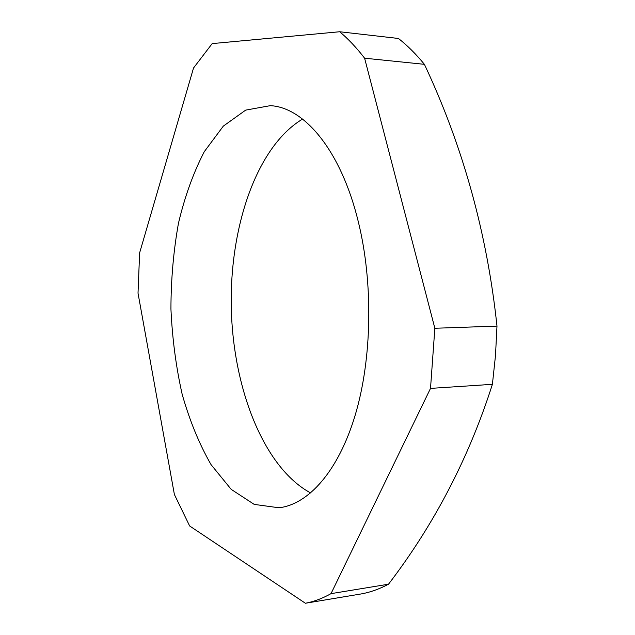 <?xml version="1.0" encoding="UTF-8"?>
<svg xmlns="http://www.w3.org/2000/svg" width="635" height="635" viewBox="0 0 635 635"><rect width="100%" height="100%" fill="white"/><g stroke="black" fill="none" stroke-linecap="round" stroke-linejoin="round"><path stroke-width="0.95" d="M305.395 603.25L361.712 593.844C370.673 592.161 379.603 588.939 388.517 584.2L331.018 593.646C322.493 598.424 313.952 601.623 305.395 603.25L189.643 525.971L174.387 494.482L138.017 293.164L139.629 252.865L193.532 67.993L212.185 43.601L339.661 31.75C348.234 38.894 356.545 47.712 364.601 58.198L434.848 328.263L430.514 388.398L331.018 593.646M388.517 584.2C434.38 524.224 469.003 457.597 492.403 384.318L430.514 388.398M492.403 384.318L495.49 355.513L496.983 326.104C487.101 233.378 462.899 146.121 424.402 64.326C416.028 54.094 407.368 45.482 398.439 38.473L339.661 31.75M424.402 64.326L364.601 58.198M496.983 326.104L434.848 328.263M310.682 492.982C263.469 467.487 233.029 388.017 231.275 307.658C229.545 227.298 256.508 146.582 302.577 119.07M358.275 221.607C373.396 282.75 372.054 358.767 355.227 415.06C338.312 471.408 308.388 504.388 279.011 507.778L254.222 504.396L231.203 489.371L211.05 464.63C199.263 444.095 189.635 420.624 182.158 394.24C176.006 366.784 172.268 338.36 170.934 308.967C170.99 279.543 173.498 250.984 178.451 223.29C184.769 196.604 193.373 172.744 204.264 151.709L223.322 126.119L245.674 110.117L270.296 105.664C304.221 107.259 340.987 150.447 358.275 221.607"/></g></svg>
